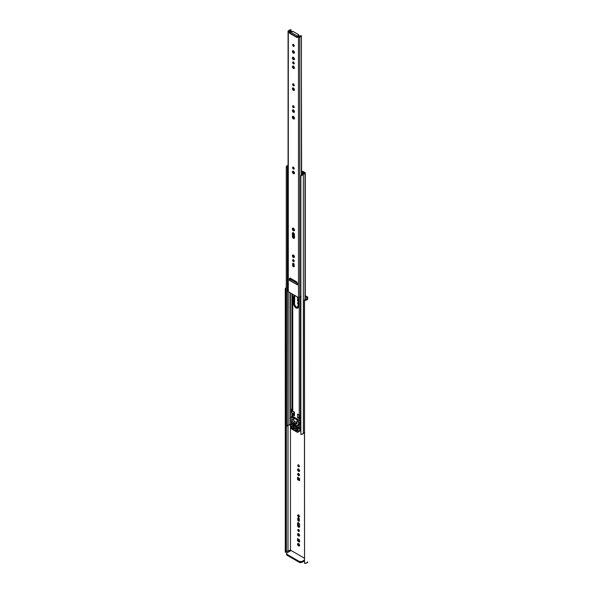 <?xml version="1.0" encoding="UTF-8"?>
<svg xmlns="http://www.w3.org/2000/svg" width="593" height="593" viewBox="0 0 593 593"><rect width="100%" height="100%" fill="white"/><g stroke="black" fill="none" stroke-linecap="round" stroke-linejoin="round"><path stroke-width="0.89" d="M298.346 468.981A1.394 0.808 -120 0 0 299.309 470.931L298.561 471.361A1.394 0.808 60 0 1 297.649 470.13A1.394 0.808 60 0 1 297.864 469.011A1.394 0.808 60 0 1 298.561 469.078L299.532 470.553L299.109 471.487L297.649 470.13L297.745 469.115L298.561 469.078A1.394 0.808 60 0 1 299.472 470.308A1.394 0.808 60 0 1 299.257 471.428A1.394 0.808 60 0 1 298.561 471.361L299.687 471.057M298.531 464.927A1.097 0.637 -120 0 0 299.309 466.306L298.561 466.735A1.097 0.637 60 0 1 297.842 465.764A1.097 0.637 60 0 1 298.012 464.882A1.097 0.637 60 0 1 298.561 464.942L299.28 465.905L298.991 466.832L297.797 465.572L298.012 464.882L298.561 464.942A1.097 0.637 60 0 1 299.28 465.905A1.097 0.637 60 0 1 299.109 466.787A1.097 0.637 60 0 1 298.561 466.735L299.458 466.372M298.383 304.676A1.394 0.808 60 0 1 297.619 303.453A1.394 0.808 60 0 1 297.864 302.452L298.368 302.43A1.394 0.808 -120 0 0 298.383 303.082M298.561 304.795L297.649 303.564L297.864 302.452A1.394 0.808 60 0 1 298.383 302.43M298.546 517.719L297.782 518.312A1.097 0.637 60 0 1 298.012 517.815A1.097 0.637 60 0 1 298.857 518.104A1.097 0.637 60 0 1 299.339 519.216L299.109 521.203L298.264 520.906L297.782 519.802L297.842 518.008L298.561 517.867L299.28 518.838L299.339 520.698A1.097 0.637 60 0 1 299.109 521.203A1.097 0.637 60 0 1 298.561 521.143L299.309 520.713A1.097 0.637 -120 0 0 299.339 520.728M298.531 529.564A1.097 0.637 -120 0 0 299.309 530.95L298.561 531.38A1.097 0.637 60 0 1 297.842 530.409A1.097 0.637 60 0 1 298.012 529.527A1.097 0.637 60 0 1 298.561 529.586L299.324 530.742L298.991 531.476L297.797 530.216L298.012 529.527L298.561 529.586A1.097 0.637 60 0 1 299.28 530.55A1.097 0.637 60 0 1 299.109 531.432A1.097 0.637 60 0 1 298.561 531.38L299.458 531.017M298.346 533.626A1.394 0.808 -120 0 0 299.309 535.575L298.561 536.005A1.394 0.808 60 0 1 297.649 534.775A1.394 0.808 60 0 1 297.864 533.656A1.394 0.808 60 0 1 298.561 533.722L299.532 535.197L299.109 536.131L297.649 534.775L297.745 533.759L298.561 533.722A1.394 0.808 60 0 1 299.472 534.953A1.394 0.808 60 0 1 299.257 536.072A1.394 0.808 60 0 1 298.561 536.005L299.687 535.701M298.398 522.544L299.472 524.034L299.547 526.614A1.394 0.808 60 0 1 299.257 527.251L297.745 526.206L297.597 523.159L298.368 522.715L298.398 525.524L299.309 526.754A1.394 0.808 -120 0 0 299.524 526.851L299.257 527.251A1.394 0.808 60 0 1 298.561 527.184L299.687 526.888M298.346 543.499A1.394 0.808 -120 0 0 299.309 545.441L298.561 545.871A1.394 0.808 60 0 1 297.649 544.648A1.394 0.808 60 0 1 297.864 543.529A1.394 0.808 60 0 1 298.561 543.596L299.532 545.071L299.109 545.997L297.649 544.648L297.745 543.625L298.561 543.596A1.394 0.808 60 0 1 299.472 544.826A1.394 0.808 60 0 1 299.257 545.945A1.394 0.808 60 0 1 298.561 545.871L299.687 545.575M290.496 550.156A0.845 0.489 60 0 1 290.918 550.6L290.496 550.156A0.845 0.489 60 0 0 290.451 550.134L290.451 424.299L290.451 550.134A0.845 0.489 60 0 1 290.496 550.156M306.677 297.367L305.284 296.559L306.677 297.367L306.677 298.776L306.677 297.367M291.089 550.497L304.379 558.176L291.089 550.497L287.205 552.743L291.089 550.497M299.561 478.41L299.561 480.723L297.56 479.567L297.56 477.254L299.561 478.41L299.561 480.723L297.56 479.567L298.309 479.137L299.561 479.856L298.309 479.137L297.56 479.567L297.56 477.254L299.561 478.41M298.561 473.333L299.658 475.238L298.561 475.875L297.464 473.97L298.561 473.333L298.212 473.54L299.309 475.438L298.212 473.54L297.464 473.97L298.561 473.333L299.658 475.238L298.561 475.875L297.464 473.97L298.561 473.333M298.383 301.4L297.56 300.925L297.56 298.613L298.257 299.013L297.56 298.613L297.56 300.925L298.309 300.488L297.56 300.925L298.383 301.4M298.16 307.552L297.464 306.336L298.383 305.803L297.464 306.336L298.383 305.803L297.464 306.336L298.16 307.552M298.561 514.717L299.658 516.622L298.561 517.252L297.464 515.354L298.561 514.717L298.212 514.917L299.309 516.822L298.212 514.917L297.464 515.354L298.561 514.717L299.658 516.622L298.561 517.252L297.464 515.354L298.561 514.717M299.561 542.084L297.56 540.927L297.56 538.614L299.561 539.771L299.561 542.084L297.56 540.927L298.309 540.497L299.561 541.224L298.309 540.497L297.56 540.927L297.56 538.614L299.561 539.771L299.561 542.084M298.346 522.707A1.394 0.808 -120 0 0 298.323 522.937L297.575 523.374A1.394 0.808 60 0 1 297.864 522.73A1.394 0.808 60 0 1 298.939 523.108A1.394 0.808 60 0 1 299.547 524.509L299.532 526.829M307.522 296.989A0.719 0.415 180 0 1 307.73 297.286L307.73 298.776A2.735 1.579 180 0 1 304.52 300.332L304.52 563.328L306.751 562.979L307.73 561.771A2.735 1.579 0 0 1 304.52 563.328L304.379 300.251L304.52 563.328L304.379 300.251L304.602 299.717L304.52 300.332L306.262 300.177L307.671 299.124L307.678 297.123L305.284 295.699L307.522 296.989M288.05 550.993L290.451 550.134L288.05 550.993M286.286 425.767L287.338 425.937L288.013 425.181L287.998 550.993A1.675 0.971 0 0 0 286.375 551.735M286.627 554.233L287.205 555.33L299.48 562.386L301.466 562.498L304.379 560.948L302.148 562.231L302.148 561.371L302.148 562.231A2.113 1.223 0 0 1 299.161 562.231L287.205 555.33L286.582 553.603L287.205 552.743A2.113 1.223 180 0 0 286.582 553.603A2.113 1.223 180 0 0 287.205 554.47L299.161 561.371L287.205 554.47L287.205 555.33A2.113 1.223 0 0 1 286.582 554.47L286.582 553.603M285.27 551.89L286.375 552.187L286.375 425.989L286.375 552.187L285.448 552.313L285.448 289.325L285.307 552.239L285.307 289.243A2.735 1.579 180 0 1 285.27 288.969A2.735 1.579 180 0 1 286.278 287.738M286.36 551.757L287.998 550.993L287.998 425.188L291.719 423.958L291.03 424.351L291.674 424.67L291.719 421.986L291.704 424.632L290.474 424.269L290.474 419.347L290.474 424.269A2.735 1.579 0 0 1 288.902 425.092A1.342 0.778 0 0 0 287.338 425.781M285.27 288.969L285.27 551.957A2.735 1.579 0 0 0 285.307 552.239L285.27 288.895L286.337 287.716M298.398 468.826L299.309 470.931A1.394 0.808 -120 0 0 299.524 471.027M298.309 477.684L298.309 479.137L298.309 477.684M298.546 464.793L299.309 466.306A1.097 0.637 -120 0 0 299.339 466.32M298.309 299.235L298.309 300.488L298.309 299.235M298.346 302.445L298.398 303.134M298.531 517.852A1.097 0.637 -120 0 0 298.531 517.882L298.59 519.742L299.458 520.787M298.309 539.052L298.309 540.497L298.309 539.052M298.546 529.438L299.309 530.95A1.097 0.637 -120 0 0 299.339 530.965M298.398 533.47L299.309 535.575A1.394 0.808 -120 0 0 299.524 535.672M298.398 543.344L299.309 545.441A1.394 0.808 -120 0 0 299.524 545.538M306.677 298.776A1.675 0.971 180 0 1 304.602 299.717L306.032 299.539L306.677 298.776M286.278 289.206L285.448 289.325L286.278 289.206M289.955 550.178L288.717 550.875M304.379 560.081L301.466 561.638L299.161 561.371L299.161 562.231L299.161 561.371A2.113 1.223 180 0 0 302.148 561.371L304.379 560.081M299.309 526.754L298.561 527.184A1.394 0.808 60 0 1 297.575 525.48L298.323 525.042A1.394 0.808 -120 0 0 299.309 526.754M298.323 525.042L297.575 525.48L297.575 523.374L298.323 522.937L298.323 525.042M299.309 520.713L298.561 521.143A1.097 0.637 60 0 1 297.782 519.802L298.531 519.364A1.097 0.637 -120 0 0 299.309 520.713M298.531 519.364L297.782 519.802L297.782 518.312L298.531 517.882L298.531 519.364M296.908 296.559L298.338 299.398L298.383 306.522A3.38 1.949 60 0 1 297.686 308.071A3.38 1.949 60 0 1 295.989 307.9L296.737 307.471A3.38 1.949 -120 0 0 298.012 307.782M298.798 425.477L298.954 427.234L297.486 428.079L298.798 426.975L297.338 427.82L297.338 425.233L297.427 428.035L298.027 428.391L299.487 427.546L298.954 427.234L297.486 428.079L298.19 428.672L299.65 427.827L298.027 428.391L298.19 431.593L299.65 430.748L299.65 427.827L298.19 428.672L298.19 431.593A1.482 0.852 60 0 1 297.879 432.267A1.482 0.852 60 0 1 297.145 432.193L291.912 429.176A1.482 0.852 60 0 1 290.866 427.36L290.866 424.447L290.889 427.612L291.511 428.85L297.723 432.327L299.65 430.748L299.643 427.746L298.842 427.123L298.798 425.492M299.243 427.405L299.243 424.833L299.243 427.405M299.243 420.155L299.243 418.599L297.538 417.613L297.538 414.166L299.243 415.152L299.243 297.708L299.243 415.152A1.69 0.978 0 0 0 300.436 415.434L300.866 415.434L300.436 415.434L300.436 296.715L300.436 415.434L297.538 414.166L297.538 417.613A1.905 1.097 0 0 0 298.916 417.709L298.916 414.959L298.916 417.709L300.436 418.28L297.538 417.613L299.243 418.599L299.243 420.155M292.245 414.159L294.447 415.834L294.291 415.033A1.905 1.097 0 0 0 294.224 415.315A1.905 1.097 0 0 0 294.447 415.834L294.447 412.38L292.245 410.704L292.245 294.002L292.245 410.704A1.69 0.978 0 0 0 292.742 411.394L292.742 294.291L292.742 411.394L294.447 412.38L294.447 415.834L292.742 414.848L292.742 416.397L292.742 414.848A1.69 0.978 180 0 1 292.245 414.159L292.245 413.21M294.662 237.059L293.646 234.709L293.602 232.916L293.602 234.146L294.224 233.783L293.602 234.146A3.38 1.949 60 0 0 294.38 236.629M293.602 229.78L293.602 228.387L294.432 230.306L293.394 230.692A1.497 0.867 60 0 1 292.408 229.372A1.497 0.867 60 0 1 292.638 228.172A1.497 0.867 60 0 1 293.394 228.246L293.602 229.78M293.602 260.579L293.602 259.927L293.602 260.579M293.602 256.858L294.002 255.553M294.298 265.768L293.602 263.411M297.152 296.834A3.38 1.949 60 0 1 298.383 299.962L298.197 307.471L296.908 308.219L294.662 306.67L293.646 304.328L293.602 297.204L294.002 295.9L295.077 295.507M293.305 413.395L293.35 414.299L294.224 414.841L293.305 414.159L293.305 413.395L291.6 412.706L291.6 409.252L292.082 409.533L292.082 293.913L292.082 409.533L291.6 409.252L291.6 412.706L294.046 413.692L294.046 412.15L294.046 413.692L293.305 413.395M301.615 171.295L302.082 171.295A1.609 0.927 180 0 1 303.216 171.57L305.002 172.6A0.971 0.563 180 0 1 305.284 172.993A0.971 0.563 180 0 1 305.002 173.393L305.002 299.747L305.284 172.993L302.971 171.451L301.615 171.295M300.977 175.291L301.83 174.616L300.866 176.039L300.866 434.402A2.402 1.386 0 0 0 303.334 433.527L303.334 174.468A2.402 1.386 180 0 1 301.718 175.306L302.415 173.838A2.735 1.579 180 0 1 303.838 172.926L301.615 171.903L302.082 171.903L302.082 174.49L302.082 171.903L302.467 173.756L302.467 172L303.912 172.859L302.415 173.838A1.342 0.778 180 0 1 302.437 173.964A1.342 0.778 180 0 1 301.83 174.616L300.896 175.862M293.787 426.13L293.491 426.33A1.268 0.734 -120 0 0 293.639 426.278A1.268 0.734 -120 0 0 293.772 426.152L293.713 429.124L291.934 427.953L291.763 425.922L292.675 425.329L293.75 426.13M293.112 228.127A1.497 0.867 -120 0 0 294.135 230.262L294.35 229.491L294.543 230.403M294.35 256.561L294.35 257.088L294.35 256.561M294.751 295.47L294.528 304.491L296.27 307.152L298.064 307.774M292.082 416.479L292.082 412.98L291.6 412.706L292.082 412.98L292.082 416.479M290.681 293.098L290.681 417.465L290.681 293.098M290.681 419.666L290.681 424.254L290.681 419.666M290.474 417.754L290.474 292.979L290.474 417.754M288.902 292.075L288.902 425.092L288.902 292.075M287.338 425.937L287.338 167.567L286.286 167.619L286.286 425.989L287.338 425.937L287.553 166.374A1.342 0.778 180 0 1 288.079 166.099M286.286 425.722A2.402 1.386 0 0 0 286.278 425.856A2.402 1.386 0 0 0 286.286 425.989L286.286 167.619L287.338 167.567L287.405 166.596L288.139 166.084M286.36 166.44A2.402 1.386 180 0 1 287.805 165.506L286.36 166.44L287.553 166.374L286.36 166.44M300.436 418.28L300.866 418.28L300.436 418.28M303.334 174.468A1.675 0.971 180 0 1 303.32 174.357A1.675 0.971 180 0 1 305.002 173.393L303.327 174.268L303.334 433.527L302.941 433.913L300.866 434.402L300.866 176.039L303.334 174.468M304.379 432.519A1.675 0.971 0 0 0 303.334 433.305M300.866 418.888L300.436 418.888L300.436 430.97L300.866 430.97L300.436 430.97L300.436 418.888A1.69 0.978 180 0 1 299.243 418.599L300.866 418.888M299.828 430.903A1.69 0.978 0 0 0 300.436 430.97L299.828 430.903M303.327 433.327L304.646 432.475M293.231 171.095L293.172 171.273A1.394 0.808 -120 0 0 294.135 173.193L293.394 173.623A1.394 0.808 60 0 1 292.482 172.4A1.394 0.808 60 0 1 292.697 171.281A1.394 0.808 60 0 1 293.394 171.347L294.38 173.06A10.778 6.226 0 0 0 293.735 172.763L293.735 171.622L293.735 172.763L294.595 173.126M293.261 171.281L293.261 172.059L293.261 171.281M300.977 417.687L299.873 417.561L299.873 415.382L299.873 417.561L299.131 417.672L299.873 417.561A1.268 0.734 0 0 1 300.866 417.642M293.135 423.906L293.238 424.521L296.856 426.182M295.144 424.758L293.935 424.032A1.06 0.608 60 0 1 294.002 423.988A1.06 0.608 60 0 1 295.121 424.714L296.737 425.804L296.7 426.604L295.144 425.759A1.06 0.608 60 0 1 295.055 425.818A1.06 0.608 60 0 1 294.528 425.767L294.958 425.515L294.528 425.767L292.319 424.039L292.356 423.202L293.794 424.032L292.334 423.209L292.319 424.01L292.994 423.617L292.379 424.114L292.994 423.758L292.379 424.114L293.935 425.092A1.06 0.608 60 0 0 294.528 425.767L296.722 426.597L296.678 425.7L295.144 424.766M292.994 423.313L292.994 424.18A0.845 0.489 0 0 0 293.238 424.521L293.238 423.713L293.238 424.521L295.929 426.078L295.929 425.263L295.929 426.078A0.845 0.489 0 0 0 296.737 426.204M294.714 295.514A3.38 1.949 -120 0 0 294.35 296.774L293.602 297.204A3.38 1.949 60 0 1 294.298 295.655A3.38 1.949 60 0 1 294.832 295.499M296.737 307.471L295.989 307.9A3.38 1.949 60 0 1 293.602 303.757L294.35 303.327A3.38 1.949 -120 0 0 296.737 307.471M294.35 303.327L293.602 303.757L293.602 297.204L294.35 296.774L294.35 303.327M293.617 256.524A3.38 1.949 60 0 1 293.935 255.642L294.306 257.251L293.394 257.429A1.394 0.808 60 0 1 292.482 256.198A1.394 0.808 60 0 1 292.697 255.079A1.394 0.808 60 0 1 293.394 255.146L293.943 255.657M294.321 256.443L293.809 256.739L294.321 256.443M294.165 265.531A3.38 1.949 60 0 1 293.602 263.574M298.642 423.988L300.014 423.194A1.268 0.734 -120 0 0 300.065 423.172A1.268 0.734 -120 0 0 300.206 422.001L298.739 422.846A1.268 0.734 60 0 1 298.598 424.017A1.268 0.734 60 0 1 298.553 424.039L298.739 422.846L300.206 422.001L299.465 420.281L292.519 416.271L291.022 417.116M298.19 425.359L298.257 424.158L298.19 425.359L299.65 424.514L299.65 423.469L298.19 424.314L299.658 423.409L299.65 424.514L298.19 425.359L299.643 424.581L298.138 425.47L297.382 425.137L298.138 425.47M298.813 431.445L299.346 431.422A1.482 0.852 -120 0 0 299.65 430.748L297.879 432.267M292.46 421.556L291.926 419.777L291.926 417.62L292.334 417.502L297.019 419.659L297.13 420.622L298.005 421.126L299.465 420.281L298.005 421.126L299.665 420.607L298.197 421.453L298.739 422.846L298.005 421.126L297.13 420.622L297.093 423.165L296.33 424.039L293.72 422.883L292.453 421.549M291.571 421.727L290.866 421.134L290.866 420.081L290.911 421.297L291.571 421.727M290.778 419.822L290.503 419.392A1.268 0.734 60 0 1 290.311 417.983L292.519 416.271L291.052 417.116L291.926 417.62L290.941 417.138L290.311 417.983L290.778 419.822M300.014 423.194L300.273 422.201L299.465 420.281L292.319 416.368M294.076 427.701L293.327 426.96L293.224 425.641L293.224 426.515A0.845 0.489 -120 0 0 293.824 427.553L294.076 427.701M297.041 429.406L296.441 427.546L296.441 428.376A0.845 0.489 -120 0 0 297.041 429.406L295.573 430.251L295.24 429.947L295.003 427.034L296.381 427.464L297.286 429.058L297.115 430.941L295.573 430.251L297.041 429.406M297.293 430.555A0.845 0.489 60 0 1 296.693 430.903L297.293 430.555L296.693 430.903L295.573 430.251A0.845 0.489 60 0 1 294.973 429.221L296.441 428.376L294.973 429.221L295.077 427.012A2.328 1.342 60 0 0 295.514 426.99L296.478 427.642A1.482 0.852 60 0 0 297.182 428.887L297.293 430.555M293.453 425.767L293.542 425.856A2.328 1.342 60 0 0 293.98 426.374L294.076 428.702A0.845 0.489 60 0 1 293.483 429.043L294.076 428.702L293.483 429.043L292.364 428.398L293.824 427.553L292.364 428.398A0.845 0.489 60 0 1 291.763 427.36L293.224 426.515L291.763 427.36L291.867 425.818A1.482 0.852 60 0 0 292.305 425.774A1.482 0.852 60 0 0 292.579 425.389L293.453 425.767M297.019 419.659L293.594 417.687L293.861 420.733L296.115 422.342L296.945 422.179L297.019 419.659A1.268 0.734 180 0 1 297.389 420.178A1.268 0.734 180 0 1 297.13 420.622L297.13 422.779A2.535 1.468 60 0 1 296.715 423.869A2.535 1.468 60 0 1 295.336 423.817A1.268 0.734 120 0 0 296.115 422.342A1.282 0.741 -120 0 0 297.019 421.816L297.019 419.659M296.115 422.342A1.268 0.734 -60 0 1 295.336 423.817L293.72 422.883A1.268 0.734 120 0 0 294.499 421.408L296.115 422.342M293.72 422.883A2.535 1.468 60 0 1 291.926 419.777A1.268 0.734 180 0 1 293.594 419.844A1.282 0.741 -120 0 0 294.499 421.408A1.268 0.734 -60 0 1 293.72 422.883M291.926 417.62A1.268 0.734 180 0 1 293.594 417.687L293.594 419.844A1.268 0.734 0 0 0 291.926 419.777L291.926 417.62M300.866 296.626A1.342 0.778 0 0 0 299.754 297.33L299.754 37.062A0.749 0.43 180 0 1 298.479 37.337L297.73 36.996L296.997 37.515L297.404 37.277L296.997 37.515L289.792 33.356L288.754 31.718L289.503 31.288L289.925 31.733L290.266 32.578L289.792 33.356L289.273 32.363L290.689 32.148L297.293 35.958L298.672 35.113L298.487 34.579L292.949 31.392L290.689 32.148A0.845 0.489 120 0 0 290.088 33.178L296.693 36.996L297.175 36.04L298.487 35.269L298.487 36.136L297.471 36.722L298.598 35.521M293.379 44.327L293.365 44.49A1.097 0.637 -120 0 0 294.135 45.839L293.394 46.269A1.097 0.637 60 0 1 292.675 45.305A1.097 0.637 60 0 1 292.846 44.423A1.097 0.637 60 0 1 293.394 44.475L294.15 45.639L293.824 46.373L292.675 45.305L292.742 44.505L293.394 44.475A1.097 0.637 60 0 1 294.106 45.446A1.097 0.637 60 0 1 293.943 46.328A1.097 0.637 60 0 1 293.394 46.269L294.291 45.913M293.231 50.575L293.172 50.753A1.394 0.808 -120 0 0 294.135 52.673L293.394 53.103A1.394 0.808 60 0 1 292.482 51.873A1.394 0.808 60 0 1 292.697 50.761A1.394 0.808 60 0 1 293.394 50.828L294.306 52.058L293.943 53.229L293.016 52.799L292.423 51.628L292.571 50.857L293.394 50.828A1.394 0.808 60 0 1 294.306 52.058A1.394 0.808 60 0 1 294.091 53.177A1.394 0.808 60 0 1 293.394 53.103L294.513 52.807M293.231 57.128L293.172 57.313A1.394 0.808 -120 0 0 294.135 59.233L293.394 59.663A1.394 0.808 60 0 1 292.482 58.433A1.394 0.808 60 0 1 292.697 57.313A1.394 0.808 60 0 1 293.394 57.388L294.306 58.611L293.943 59.789L293.016 59.359L292.423 58.188L292.571 57.417L293.394 57.388A1.394 0.808 60 0 1 294.306 58.611A1.394 0.808 60 0 1 294.091 59.73A1.394 0.808 60 0 1 293.394 59.663L294.513 59.359M293.365 61.991A1.097 0.637 -120 0 0 294.135 63.369L293.394 63.807A1.097 0.637 60 0 1 292.675 62.836A1.097 0.637 60 0 1 292.846 61.954A1.097 0.637 60 0 1 293.394 62.006L294.15 63.169L293.824 63.903L292.631 62.643L292.742 62.035L293.394 62.006A1.097 0.637 60 0 1 294.106 62.977A1.097 0.637 60 0 1 293.943 63.859A1.097 0.637 60 0 1 293.394 63.807L294.291 63.444M293.179 66.053A1.394 0.808 -120 0 0 294.135 67.995L293.394 68.432A1.394 0.808 60 0 1 292.482 67.202A1.394 0.808 60 0 1 292.697 66.082A1.394 0.808 60 0 1 293.394 66.149L294.306 67.38L293.943 68.551L293.016 68.121L292.423 66.957L292.571 66.186L293.394 66.149A1.394 0.808 60 0 1 294.306 67.38A1.394 0.808 60 0 1 294.091 68.499A1.394 0.808 60 0 1 293.394 68.432L294.513 68.128M293.231 87.816L293.172 87.994A1.394 0.808 -120 0 0 294.135 89.914L293.394 90.344A1.394 0.808 60 0 1 292.482 89.113A1.394 0.808 60 0 1 292.697 88.001A1.394 0.808 60 0 1 293.394 88.068L294.306 89.298L293.943 90.47L293.016 90.04L292.423 88.868L292.571 88.098L293.394 88.068A1.394 0.808 60 0 1 294.306 89.298A1.394 0.808 60 0 1 294.091 90.418A1.394 0.808 60 0 1 293.394 90.344L294.513 90.047M293.365 83.909A1.097 0.637 -120 0 0 294.135 85.288L293.394 85.718A1.097 0.637 60 0 1 292.675 84.755A1.097 0.637 60 0 1 292.846 83.872A1.097 0.637 60 0 1 293.394 83.924L294.15 85.088L293.824 85.815L292.675 84.755L292.742 83.954L293.394 83.924A1.097 0.637 60 0 1 294.106 84.895A1.097 0.637 60 0 1 293.943 85.777A1.097 0.637 60 0 1 293.394 85.718L294.291 85.362M293.179 109.883A1.394 0.808 -120 0 0 294.135 111.832L293.394 112.262A1.394 0.808 60 0 1 292.482 111.032A1.394 0.808 60 0 1 292.697 109.913A1.394 0.808 60 0 1 293.394 109.987L294.306 111.21L293.943 112.388L293.016 111.958L292.423 110.787L292.571 110.016L293.394 109.987A1.394 0.808 60 0 1 294.306 111.21A1.394 0.808 60 0 1 294.091 112.329A1.394 0.808 60 0 1 293.394 112.262L294.513 111.958M293.365 105.828A1.097 0.637 -120 0 0 294.135 107.207L293.394 107.637A1.097 0.637 60 0 1 292.675 106.666A1.097 0.637 60 0 1 292.846 105.784A1.097 0.637 60 0 1 293.394 105.843L294.106 106.807L293.824 107.733L292.631 106.473L292.742 105.865L293.394 105.843A1.097 0.637 60 0 1 294.106 106.807A1.097 0.637 60 0 1 293.943 107.689A1.097 0.637 60 0 1 293.394 107.637L294.291 107.274M293.365 167.189A1.097 0.637 -120 0 0 294.135 168.568L293.394 169.005A1.097 0.637 60 0 1 292.675 168.034A1.097 0.637 60 0 1 292.846 167.152A1.097 0.637 60 0 1 293.394 167.204L294.15 168.368L293.824 169.101L292.631 167.841L292.742 167.233L293.394 167.204A1.097 0.637 60 0 1 294.106 168.175A1.097 0.637 60 0 1 293.943 169.057A1.097 0.637 60 0 1 293.394 169.005L294.291 168.642M293.365 259.756A1.097 0.637 -120 0 0 294.135 261.135L293.394 261.565A1.097 0.637 60 0 1 292.675 260.601A1.097 0.637 60 0 1 292.846 259.719A1.097 0.637 60 0 1 293.394 259.771L294.15 260.935L293.824 261.669L292.631 260.409L292.742 259.801L293.394 259.771A1.097 0.637 60 0 1 294.106 260.742A1.097 0.637 60 0 1 293.943 261.624A1.097 0.637 60 0 1 293.394 261.565L294.291 261.209M293.379 263.262L292.616 263.863A1.097 0.637 60 0 1 292.846 263.359A1.097 0.637 60 0 1 293.691 263.655A1.097 0.637 60 0 1 294.165 264.76L293.943 266.746L293.098 266.45L292.616 265.345L292.675 263.551L293.394 263.411L294.106 264.382L294.165 266.242A1.097 0.637 60 0 1 293.943 266.746A1.097 0.637 60 0 1 293.394 266.694L294.135 266.264A1.097 0.637 -120 0 0 294.165 266.279M293.112 116.369A1.497 0.867 -120 0 0 294.135 118.511L293.394 118.941A1.497 0.867 60 0 1 292.408 117.614A1.497 0.867 60 0 1 292.638 116.413A1.497 0.867 60 0 1 293.394 116.487L294.432 118.074L293.98 119.074L292.986 118.615L292.349 117.355L292.638 116.413L293.394 116.487A1.497 0.867 60 0 1 294.373 117.814A1.497 0.867 60 0 1 294.143 119.015A1.497 0.867 60 0 1 293.394 118.941L294.543 118.652M293.231 232.508L293.172 236.348L294.135 237.823A1.394 0.808 -120 0 0 294.35 237.919L294.091 238.319A1.394 0.808 60 0 1 293.394 238.253L294.513 237.956M293.179 232.671A1.394 0.808 -120 0 0 293.15 232.901L292.408 233.338A1.394 0.808 60 0 1 292.697 232.693A1.394 0.808 60 0 1 293.772 233.071A1.394 0.808 60 0 1 294.38 234.472L294.38 237.682A1.394 0.808 60 0 1 294.091 238.319L293.201 238.119L292.482 237.022L292.571 232.797L293.394 232.767L294.306 233.998L294.358 237.897M293.157 228.001L293.253 229.209L294.135 230.262L292.986 230.366L292.349 228.631L293.394 228.246A1.497 0.867 60 0 1 294.373 229.565A1.497 0.867 60 0 1 294.143 230.766A1.497 0.867 60 0 1 293.394 230.692L294.135 230.262A1.497 0.867 -120 0 0 294.417 230.38M293.231 254.894L293.172 255.072A1.394 0.808 -120 0 0 294.135 256.991L293.394 257.429L292.571 256.443L292.571 255.183L293.394 255.146A1.394 0.808 60 0 1 294.306 256.376A1.394 0.808 60 0 1 294.091 257.495A1.394 0.808 60 0 1 293.394 257.429L294.513 257.125M297.649 37.011L297.441 36.566L296.693 36.996L297.441 36.566L297.686 37.04M298.739 34.928A0.845 0.489 180 0 1 298.487 35.269L298.487 36.136A0.845 0.489 0 0 0 298.739 35.788L298.739 34.928A0.845 0.489 180 0 0 298.487 34.579L293.075 31.459A0.845 0.489 180 0 0 291.882 31.459L290.689 32.148L297.293 35.958A0.845 0.489 -60 0 0 296.693 36.996L297.071 37.544L297.516 37.122A0.845 0.489 60 0 1 298.027 37.077L298.835 36.647A2.402 1.386 180 0 1 301.34 35.743L298.776 36.647A0.845 0.489 -120 0 0 298.257 36.692L298.776 36.647L298.027 37.077L298.479 37.337L298.479 297.604A0.749 0.43 0 0 0 299.754 297.33L299.754 37.062A1.342 0.778 180 0 1 301.377 36.366L301.377 174.824L301.414 36.343L301.414 174.802L301.414 36.343L298.479 37.337L298.479 297.604L299.458 297.649L301.096 296.611M290.192 278.11L290.103 279.718L289.354 280.155L289.354 279.014A1.69 0.978 60 0 1 289.71 278.243A1.69 0.978 60 0 1 290.555 278.325L296.233 281.601A1.69 0.978 60 0 1 297.427 283.676L297.427 284.81L296.982 284.729L297.427 283.432L290.555 279.466L289.91 280.593L289.503 280.415L289.451 278.54L290.555 278.325L296.685 281.971L297.427 284.81L289.503 280.415L290.199 279.933M293.365 44.49L294.135 45.839A1.097 0.637 -120 0 0 294.165 45.854M293.172 50.753L294.135 52.673A1.394 0.808 -120 0 0 294.35 52.77M293.172 57.313L294.135 59.233A1.394 0.808 -120 0 0 294.35 59.33M293.379 61.857L294.135 63.369A1.097 0.637 -120 0 0 294.165 63.392M293.231 65.897L294.135 67.995A1.394 0.808 -120 0 0 294.35 68.091M293.172 87.994L294.135 89.914A1.394 0.808 -120 0 0 294.35 90.01M293.379 83.776L294.135 85.288A1.097 0.637 -120 0 0 294.165 85.303M293.231 109.727L294.135 111.832A1.394 0.808 -120 0 0 294.35 111.929M293.379 105.695L294.135 107.207A1.097 0.637 -120 0 0 294.165 107.222M293.379 167.056L294.135 168.568A1.097 0.637 -120 0 0 294.165 168.59M293.172 171.273L293.439 172.459L294.513 173.326M293.379 259.623L294.135 261.135A1.097 0.637 -120 0 0 294.165 261.15M293.365 263.396A1.097 0.637 -120 0 0 293.365 263.433L293.424 265.293L294.291 266.331M293.157 116.25L293.253 117.451L294.135 118.511A1.497 0.867 -120 0 0 294.417 118.622M293.172 255.072L294.135 256.991A1.394 0.808 -120 0 0 294.35 257.088M288.302 31.459L288.754 31.718L288.302 31.459L288.302 291.726L298.479 297.604L288.302 291.726L288.302 31.459A0.749 0.43 180 0 1 288.776 30.725L288.131 31.006L288.302 31.459M289.503 31.288L290.711 30.68L291.059 29.813L290.021 29.769L288.776 30.725A1.342 0.778 180 0 0 290.021 29.954L290.021 29.954A1.342 0.778 180 0 0 289.992 29.791L291.059 29.813A2.402 1.386 180 0 1 291.074 29.954A2.402 1.386 180 0 1 289.517 31.251L288.754 31.718A0.845 0.489 60 0 1 289.273 32.363L290.021 31.933A0.845 0.489 -120 0 0 289.503 31.288M301.34 35.743L301.615 174.705L301.34 35.743M294.38 173.06L293.772 173.756L292.697 172.889L292.482 171.525L293.394 171.347A1.394 0.808 60 0 1 294.306 172.578A1.394 0.808 60 0 1 294.091 173.697A1.394 0.808 60 0 1 293.394 173.623L294.135 173.193A1.394 0.808 -120 0 0 294.35 173.289M288.079 31.155L288.079 291.422A0.749 0.43 0 0 0 288.302 291.726L288.131 291.274M294.135 237.823L293.394 238.253A1.394 0.808 60 0 1 292.408 236.548L293.15 236.11A1.394 0.808 -120 0 0 294.135 237.823M293.15 236.11L292.408 236.548L292.408 233.338L293.15 232.901L293.15 236.11M294.135 266.264L293.394 266.694A1.097 0.637 60 0 1 292.616 265.345L293.365 264.915A1.097 0.637 -120 0 0 294.135 266.264M293.365 264.915L292.616 265.345L292.616 263.863L293.365 263.433L293.365 264.915M290.251 32.615L289.532 33.03L290.251 32.615M298.257 36.692L297.73 36.996M290.17 278.176A1.69 0.978 -120 0 0 290.103 278.584L289.354 279.014L290.103 278.584L290.147 279.874M296.982 284.729L297.427 284.47L296.982 284.729M297.412 283.424L290.555 279.466A0.845 0.489 120 0 0 289.955 280.496L296.826 284.47L297.427 284.121L296.826 284.47A0.845 0.489 -60 0 1 297.412 283.439M286.278 425.856L286.278 167.011M305.284 299.732L305.284 172.993M294.224 415.315L294.224 411.868M292.89 426.708L293.639 426.278M300.873 175.943L300.97 175.335M300.065 423.172L298.598 424.017M291.719 423.876L290.911 424.343M292.393 416.301L290.926 417.146M292.883 425.44L292.305 425.774M291.074 279.162L291.074 278.628M291.074 31.918L291.074 29.954M298.353 36.603L297.604 37.033"/></g></svg>
